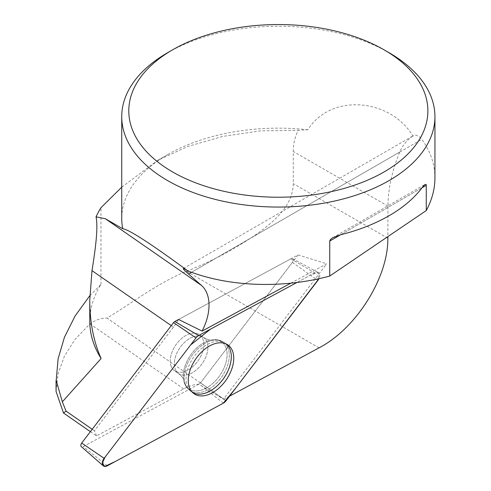 <?xml version="1.0" encoding="UTF-8"?>
<svg xmlns="http://www.w3.org/2000/svg" width="491" height="491" viewBox="0 0 491 491"><rect width="100%" height="100%" fill="white"/><g stroke="black" fill="none" stroke-linecap="round" stroke-linejoin="round"><path stroke-width="0.37" stroke-dasharray="2.46 1.84" d="M90.381 431.657L96.549 435.934L183.714 388.866A46.983 29.257 124.7 0 1 198.818 384.177L223.46 399.171A46.983 29.257 124.7 0 1 223.945 399.201L107.013 318.088C133.306 302.352 155.788 284.056 186.476 271.296C210.246 261.985 232.869 250.122 254.338 235.692C274.365 221.809 292.918 205.582 293.274 183.634L293.274 151.48C293.317 143.918 294.962 136.854 298.215 130.281L307.789 129.765C331.308 92.59 390.664 98.728 412.937 136.025L415.632 135.056L419.111 136.437L421.818 139.321C430.497 151.4 434.873 164.264 434.94 177.926M56.072 391.456L58.104 373.725L64.364 356.3L74.902 339.52L89.976 323.845C95.819 319.837 101.496 317.916 107.013 318.088M96.549 435.934L94.389 430.779L173.44 327.141A46.983 29.257 124.7 0 0 178.577 319.475L290.887 258.831A2.952 1.841 -55.3 0 1 292.568 258.683A2.952 1.841 -55.3 0 1 292.378 262.397L200.524 382.82L298.049 254.958L178.577 319.475M92.204 429.269L94.389 430.779M290.74 283.215L326.736 263.777L223.552 399.054L200.524 382.82A2.952 1.841 -55.3 0 1 199.248 383.944A2.952 1.841 124.7 0 0 200.524 382.82L226.032 400.797M229.561 396.169L223.945 399.201M412.937 136.025C407.07 139.91 402.663 145.25 399.717 152.05C392.027 170.899 388.105 188.931 387.958 206.146L387.841 236.625M389.075 52.721A156.604 90.412 0 0 0 167.603 52.721M307.789 129.765A156.604 90.412 0 0 0 167.603 154.634A156.604 90.412 0 0 0 121.737 218.569M89.828 295.662L100.956 284.393A188.569 108.867 0 0 0 89.773 321.329M100.956 284.393L100.956 207.73M121.737 187.163L157.709 160.373L187.814 146.428L222.779 136.406L260.316 130.882L298.215 130.281M171.285 366.593A21.923 13.656 -55.3 0 1 178.362 341.693A21.923 13.656 -55.3 0 1 199.53 334.709A21.923 13.656 -55.3 0 1 198.254 360.504A21.923 13.656 -55.3 0 1 174.538 370.736A21.923 13.656 -55.3 0 1 171.285 366.593A21.923 13.656 124.7 0 0 174.538 370.736A21.923 13.656 124.7 0 0 198.254 360.504A21.923 13.656 124.7 0 0 199.53 334.709A21.923 13.656 124.7 0 0 178.362 341.693A21.923 13.656 124.7 0 0 171.285 366.593M198.818 384.177L83.188 446.614A2.952 1.841 -55.3 0 1 81.297 446.62M298.049 254.958L326.736 263.777M226.179 343.964A29.54 18.394 124.7 0 0 225.025 343.141A29.54 18.394 124.7 0 0 193.564 357.252A29.54 18.394 124.7 0 0 191.373 391.658A29.54 18.394 124.7 0 0 192.54 392.456M314.737 272.867L296.883 282.509L311.036 274.868L317.923 272.401L318.917 278.698A6.217 3.873 124.7 0 0 318.278 272.554A6.217 3.873 124.7 0 0 314.737 272.867L290.887 258.831M183.714 388.866L89.976 323.845M173.44 327.141L171.255 325.625M399.717 152.05L191.521 272.266M191.551 272.278L421.818 139.321M387.958 206.146L293.274 151.48M387.835 238.227L293.274 183.634M319.064 347.843L186.476 271.296M340.619 234.759L422.021 187.765L340.619 234.759M201.187 385.484L223.344 403.166M227.898 347.788A29.417 18.32 124.7 0 0 223.037 341.908A29.417 18.32 124.7 0 0 191.705 355.963A29.417 18.32 124.7 0 0 189.52 390.228A29.417 18.32 124.7 0 0 218.084 381.544A29.417 18.32 124.7 0 0 227.898 347.788A29.417 18.32 -55.3 0 1 218.084 381.544A29.417 18.32 -55.3 0 1 189.52 390.228A29.417 18.32 -55.3 0 1 191.705 355.963A29.417 18.32 -55.3 0 1 223.037 341.908A29.417 18.32 -55.3 0 1 227.898 347.788M225.756 347.205A28.619 17.823 -55.3 0 1 210.811 385.061A28.619 17.823 -55.3 0 1 183.566 379.696A28.619 17.823 -55.3 0 1 211.087 340.024A28.619 17.823 -55.3 0 1 225.756 347.205A28.619 17.823 124.7 0 0 211.087 340.024A28.619 17.823 124.7 0 0 183.566 379.696A28.619 17.823 124.7 0 0 210.811 385.061A28.619 17.823 124.7 0 0 225.756 347.205M175.361 369.422A21.923 13.656 124.7 0 0 178.62 373.565A21.923 13.656 124.7 0 0 199.788 366.581A21.923 13.656 124.7 0 0 206.871 341.681A21.923 13.656 124.7 0 0 203.612 337.538A21.923 13.656 124.7 0 0 182.443 344.522A21.923 13.656 124.7 0 0 175.361 369.422A21.923 13.656 -55.3 0 1 182.443 344.522A21.923 13.656 -55.3 0 1 203.612 337.538A21.923 13.656 -55.3 0 1 206.871 341.681A21.923 13.656 -55.3 0 1 199.788 366.581A21.923 13.656 -55.3 0 1 178.62 373.565A21.923 13.656 -55.3 0 1 175.361 369.422M107.284 465.836L83.188 446.614M292.378 262.397L317.886 280.373M167.603 154.634L157.697 160.354M183.321 268.54L413.397 135.694M332.769 237.705L425.175 184.352M193.614 393.389L189.52 390.228C186.371 387.773 184.383 384.263 183.566 379.696L183.566 379.696C184.383 384.263 186.371 387.773 189.52 390.228L191.373 391.658M227.437 344.639L223.037 341.908C219.63 339.821 215.647 339.189 211.087 340.024L211.087 340.024C215.647 339.189 219.63 339.821 223.037 341.908L225.025 343.141M183.579 379.752C183.603 378.598 181.952 376.536 178.62 373.565L174.538 370.736L178.62 373.565C181.952 376.536 183.603 378.598 183.579 379.752M211.142 340.011C210.068 340.447 207.558 339.619 203.612 337.538L199.53 334.709L203.612 337.538C207.558 339.619 210.068 340.447 211.142 340.011M292.568 258.683L318.278 272.554"/><path stroke-width="0.74" d="M172.593 49.837A149.54 86.336 180 0 1 384.085 49.837A149.54 86.336 180 0 1 384.079 171.936A149.54 86.336 180 0 1 172.599 171.936A149.54 86.336 180 0 1 172.593 49.837L167.603 52.721A156.604 90.412 0 0 0 121.737 116.649L121.737 218.569A156.604 90.412 0 0 0 122.732 228.738L105.35 218.747L96.04 216.832C98.507 227.83 94.904 252.478 91.989 270.639L89.773 300.253C89.816 322.145 93.597 341.564 101.115 358.522L62.345 401.816L66.046 411.12L63.505 413.017L90.381 431.657M66.046 411.12L92.204 429.269M63.505 413.017L56.072 391.456M103.294 465.842A6.217 3.873 124.7 0 0 107.284 465.836L223.344 403.166L115.459 461.417L104.761 466.45L102.3 462.909L105.246 456.875L190.625 344.94L210.578 329.111L296.883 282.509L198.677 335.537A6.217 3.873 124.7 0 0 195.989 337.906L104.135 458.33A6.217 3.873 124.7 0 0 103.294 465.842L81.297 446.62A2.952 1.841 -55.3 0 1 81.696 443.048L173.544 322.624A2.952 1.841 -55.3 0 1 174.821 321.501L178.577 319.475L202.096 331.081A46.983 29.257 124.7 0 0 201.488 285.437L188.513 273.996C184.745 270.664 183.014 268.847 183.321 268.54C183.689 268.387 185.377 269.314 188.391 271.308C150.774 243.628 128.888 229.438 122.732 228.738M202.096 331.081L290.74 283.215M387.841 236.625L387.835 238.227C388.387 277.335 356.294 328.491 319.064 347.843L229.561 396.169M121.737 116.649A156.604 90.412 0 0 0 167.603 180.584A156.604 90.412 0 0 0 389.075 180.584A156.604 90.412 0 0 0 434.94 116.649A156.604 90.412 0 0 0 412.937 70.44A156.604 90.412 0 0 0 389.075 52.721L384.085 49.837M188.391 271.308L191.551 272.278C231.611 287.026 284.209 288.463 329.731 276.052L329.749 240.829L330.56 239.363L332.812 237.681L340.619 234.759L329.731 241.044M422.021 187.765L424.795 184.616L426.071 184.383L426.268 185.31L422.021 187.765A156.604 90.412 180 0 1 340.619 234.759M434.94 177.926C434.903 188.955 432.012 199.831 426.268 210.553L426.268 185.31M426.268 210.553L329.731 276.052M89.773 300.253L89.773 321.329A188.569 108.867 0 0 0 101.115 358.522M62.345 401.816L56.207 380.457L58.098 358.872L64.431 337.286L75.074 316.02L89.828 295.662M121.737 187.163L100.956 207.73A188.569 108.867 0 0 0 96.04 216.832M192.54 392.456A29.54 18.394 124.7 0 0 217.206 385.816A29.54 18.394 124.7 0 0 231.304 356.773A29.54 18.394 124.7 0 0 229.905 349.046A29.54 18.394 124.7 0 0 226.179 343.964M226.032 400.797L317.886 280.373A6.217 3.873 124.7 0 0 318.917 278.698L235.655 388.178L223.337 403.166A6.217 3.873 124.7 0 0 226.032 400.797M189.679 388.135A29.681 18.486 124.7 0 0 193.614 393.389A29.681 18.486 124.7 0 0 222.441 384.631A29.681 18.486 124.7 0 0 232.341 350.568A29.681 18.486 124.7 0 0 227.437 344.639A29.681 18.486 124.7 0 0 198.959 354.778A29.681 18.486 124.7 0 0 189.679 388.135M171.255 325.625L91.989 270.639M201.488 285.437L105.35 218.747M191.521 272.266L188.513 273.996M174.821 321.501L198.677 335.537M81.696 443.048L104.135 458.33M195.989 337.906L173.544 322.624M434.94 178.497L434.94 116.649M56.06 391.045L56.06 380.457"/></g></svg>
